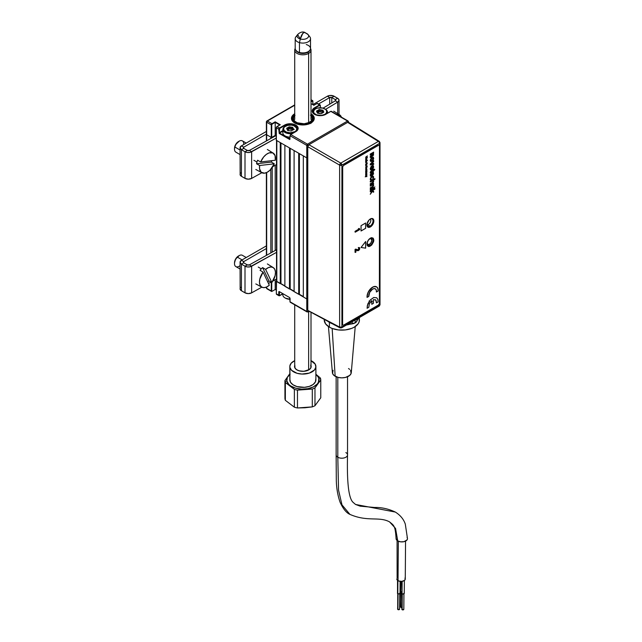 <?xml version="1.0" encoding="UTF-8"?>
<svg xmlns="http://www.w3.org/2000/svg" width="642" height="642" viewBox="0 0 642 642"><rect width="100%" height="100%" fill="white"/><g stroke="black" fill="none" stroke-linecap="round" stroke-linejoin="round"><path stroke-width="0.96" d="M266.671 255.235L266.671 172.537L266.671 255.235M272.2 137.131L272.2 137.709L272.2 137.131L275.201 135.406L275.201 121.828L271.975 123.697A0.979 0.562 120 0 0 271.277 124.893A0.979 0.562 -60 0 1 271.975 123.697L267.361 121.033A0.979 0.562 120 0 0 266.671 122.229L271.277 124.893L271.277 137.396L266.671 134.74L266.671 140.799L266.671 134.74A0.979 0.562 180 0 1 266.382 134.339A0.979 0.562 0 0 0 266.671 134.74L270.82 137.131L270.82 138.479L270.82 137.131M270.82 169.344L270.82 252.924L270.82 169.344M272.2 252.154L272.2 167.602L272.2 252.154M308.16 145.501L308.16 145.381A0.979 0.562 180 0 1 306.772 145.381L306.772 298.947L303.321 296.949L303.321 155.894L306.772 157.892A0.979 0.562 0 0 0 307.767 158.028A0.979 0.562 180 0 1 306.772 157.892L276.349 140.325L276.349 127.822L278.772 129.219A0.979 0.562 -60 0 1 279.463 128.015L277.039 126.618L280.273 124.757L275.201 121.828L271.975 123.697L267.361 121.033L294.71 105.248L266.671 121.434A0.979 0.562 60 0 1 266.871 120.985A0.979 0.562 60 0 1 267.361 121.033L266.671 122.229A0.979 0.562 180 0 1 266.382 121.828A0.979 0.562 180 0 1 266.671 121.434L266.671 134.74L266.671 122.229L271.277 124.893L271.277 137.396L271.743 137.396L271.743 124.893L271.277 124.893L271.743 124.893L271.975 123.697L272.2 124.091L275.201 122.365L275.201 136.04L275.201 135.406L276.253 136.016L275.201 135.406L271.743 137.396L271.743 124.893L272.2 124.091L275.201 122.365L279.711 124.965M275.201 165.267L275.201 250.484L275.201 165.267M276.814 281.645L276.814 140.59A0.979 0.562 180 0 1 276.525 140.197L276.525 281.252A0.979 0.562 0 0 0 276.814 281.645L276.814 140.59L280.273 142.588L280.273 283.644L276.814 281.645M280.273 142.588L280.273 283.644L280.963 283.644L280.963 142.989L280.963 283.644L284.879 285.907M284.879 286.308L284.879 145.252L289.486 147.909L289.486 288.964L284.879 286.308L284.879 145.252M289.486 147.909L289.486 288.964L290.184 288.964L290.184 148.31L290.184 288.964L294.1 291.227M294.1 291.628L294.1 150.573L298.707 153.237L298.707 294.293L294.1 291.628L294.1 150.573M276.349 140.06L276.253 127.686L276.814 126.755L276.349 127.822A0.979 0.562 -60 0 1 277.039 126.618L277.039 126.618A0.979 0.562 120 0 0 276.349 127.822L278.772 129.219L279.23 133.472L289.783 139.523L290.064 135.735L306.772 145.381L306.772 298.947A0.979 0.562 0 0 0 307.767 299.084A0.979 0.562 180 0 1 306.772 298.947L306.772 311.458L290.064 301.804A0.979 0.562 120 0 0 290.264 302.254L306.98 311.9A0.979 0.562 -60 0 1 306.772 311.458L307.47 311.851A0.979 0.562 -60 0 1 306.98 311.9L307.959 311.9A0.979 0.562 60 0 1 307.47 311.851L308.16 311.458A0.979 0.562 60 0 1 307.959 311.9L309.099 311.242M303.321 296.949L303.321 155.894M303.321 296.548L299.397 294.293L299.397 153.631L299.397 294.293L298.707 294.293L298.707 153.237M282.849 293.731L279.463 295.689L282.849 293.731L279.366 295.585L279.463 291.693L289.606 297.551L279.053 291.5L278.772 295.288L279.23 295.288L279.23 291.829L278.772 291.829L278.772 295.288L279.463 295.689A0.979 0.562 -60 0 1 278.973 295.737A0.979 0.562 -60 0 1 278.772 295.288L276.349 293.892A0.979 0.562 120 0 0 276.558 294.341L278.973 295.737M289.325 289.004L290.184 288.956M266.382 287.102L266.382 287.905A0.979 0.562 0 0 0 266.671 288.298L266.671 287.504M267.361 288.699L266.671 288.298A0.979 0.562 120 0 0 266.871 288.748L271.486 291.412A0.979 0.562 -60 0 1 271.277 290.962L267.361 288.699M308.16 311.458L306.772 311.458A0.979 0.562 0 0 0 308.16 311.458L308.16 310.736L307.47 311.851M279.695 295.553L276.349 293.892L276.349 281.116L306.772 298.947L306.772 311.458L290.064 301.804L289.606 297.551M266.671 288.298L271.277 290.962L271.277 282.199L271.277 290.962L272.2 291.227L275.201 289.502L275.201 279.711L275.201 289.502L276.253 290.112L275.201 289.502L271.975 291.364L271.277 290.962L271.975 291.364A0.979 0.562 -60 0 1 271.486 291.412M271.743 290.962L271.743 282.456L271.743 290.962M276.525 281.011L276.349 293.892L276.253 281.252M290.064 301.539L290.023 298.113M314.5 114.316A7.985 4.614 0 0 0 325.791 114.316L320.141 115.664L314.5 114.316L312.766 112.815L312.156 111.05L312.766 109.284L314.5 107.792A7.985 4.614 0 0 0 314.5 114.316L314.5 114.316A7.664 4.422 180 0 1 312.485 111.315A7.664 4.422 180 0 1 314.724 108.193L314.724 109.317L314.724 108.193L319.796 105.264L319.564 104.863L314.5 107.792L319.564 104.863A0.979 0.562 -60 0 1 320.053 104.815A0.979 0.562 -60 0 1 320.262 105.264L320.262 107.784L320.262 105.264L317.148 103.466L320.262 105.529L319.796 105.264L314.724 108.193A7.664 4.422 180 0 0 312.485 111.315L314.66 114.292C318.312 116.017 321.971 116.017 325.63 114.292L330.863 111.387A0.979 0.562 -60 0 1 331.352 111.339A0.979 0.562 120 0 0 330.863 111.387L347.571 121.033A0.979 0.562 -60 0 1 348.06 120.985L331.352 111.339L330.63 111.515M311.009 113.762A11.412 6.589 180 0 1 314.267 118.369A11.412 6.589 180 0 1 307.221 124.46A11.412 6.589 180 0 1 294.79 123.031A11.412 6.589 180 0 1 291.452 118.369A11.412 6.589 180 0 1 294.71 113.762M348.261 122.221A0.979 0.562 -120 0 0 347.571 121.033L348.261 122.229L348.261 121.434A0.979 0.562 180 0 1 348.55 121.828A0.979 0.562 180 0 1 348.277 122.221M319.989 109.678L319.058 110.215L319.989 109.678M318.753 110.392L318.263 110.673L318.753 110.392M317.589 111.066L316.763 111.539L317.589 111.066M347.571 121.033L307.47 144.185L347.571 121.033L330.863 111.387L325.566 114.396M282.849 130.591L279.23 132.677L279.695 128.416L285.746 124.516L291.741 123.826L296.821 125.792L298.169 128.352L296.821 130.912L290.529 134.676L295.826 131.61A7.985 4.614 0 0 0 295.826 125.094A7.985 4.614 0 0 0 284.534 125.094L279.463 128.015L279.695 128.416L284.767 125.487L284.534 125.094L279.463 128.015L277.039 126.618L279.808 125.021M279.808 133.809L279.808 133.271L279.808 133.809M279.808 132.878L279.808 132.34L279.808 132.878M312.076 100.537A0.979 0.562 -60 0 1 312.566 100.489A0.979 0.562 -60 0 1 312.766 100.938A0.979 0.562 120 0 0 312.566 100.489A0.979 0.562 120 0 0 312.076 100.537L311.009 101.155L312.076 100.537L312.309 100.938L311.009 99.919L312.076 100.537M312.766 101.203L311.009 101.693L312.863 101.075L312.766 104.662M313.922 105.224L317.148 103.466A0.979 0.562 -60 0 1 317.638 103.418A0.979 0.562 120 0 0 317.148 103.466L316.915 103.603M290.064 135.735A0.979 0.562 120 0 1 290.754 134.539L290.064 135.735L306.772 145.381A0.979 0.562 -60 0 1 307.47 144.185L290.754 134.539L307.47 144.185A0.979 0.562 60 0 1 308.16 145.381L308.288 145.309M282.849 131.12L279.463 133.079L290.064 138.929M294.253 129.355L292.776 128.914A7.335 4.237 0 0 1 293.699 129.162M292.768 129.981L292.72 128.906A7.335 4.237 0 0 1 292.768 128.914L293.474 129.748M291.612 128.721L287.102 129.034A7.335 4.237 0 0 1 288.443 128.761M296.195 131.361A7.664 4.422 180 0 0 297.768 128.023A7.664 4.422 180 0 0 292.632 124.428A7.664 4.422 180 0 0 284.767 125.487L284.767 126.61L284.767 125.487A7.664 4.422 180 0 1 293.113 124.532A7.664 4.422 180 0 1 297.84 128.617C297.768 129.684 297.045 130.671 295.665 131.594L295.601 131.746M313.922 105.328L311.009 103.651M310.921 113.714L314.042 117.085L314.267 118.369L313.4 120.889L309.195 123.85L302.855 124.957L296.516 123.85L292.319 120.889L291.669 119.653L291.669 117.085L294.79 113.714M308.16 145.381L307.47 144.185L306.772 145.381L308.16 145.381M310.447 123.577L309.757 122.887A10.432 6.019 180 0 1 295.665 122.734A10.432 6.019 180 0 1 294.71 114.613L293.25 116.025L292.431 118.28L293.129 120.544L295.256 122.494L298.49 123.842L302.366 124.388L308.136 123.569L309.757 122.887L309.067 122.486A9.453 5.457 180 0 1 296.171 122.229A9.453 5.457 180 0 1 294.71 115.608M294.71 114.051A11.412 6.589 0 0 0 291.452 118.513M314.259 118.513A11.412 6.589 0 0 0 311.009 114.051M311.009 115.608A9.453 5.457 180 0 1 309.99 121.956L310.68 122.357L311.851 121.418L313.176 119.243L312.991 116.94L311.009 114.613A10.432 6.019 180 0 1 310.68 122.357L311.37 123.047M309.059 122.486L311.041 121.105L312.221 119.131L312.028 117.053L310.503 115.167M295.023 115.319L293.611 117.237L293.546 119.324L294.847 121.266L297.302 122.791L304.18 123.778L309.067 122.486M294.1 291.324A7.335 4.237 0 0 0 293.001 290.995A7.335 4.237 180 0 1 294.1 291.324M285.233 298.032A6.685 3.86 0 0 0 285.457 298.161L290.184 299.292M282.849 293.651L282.849 294.903A7.335 4.237 0 0 0 289.967 299.132A7.335 4.237 180 0 1 284.992 297.896A7.335 4.237 180 0 1 283.098 293.795M284.992 297.896L285.457 298.161A6.685 3.86 0 0 0 289.967 299.292M322.733 112.607L322.733 111.604L323.432 112.366L323.712 111.909L323.48 112.35M325.012 114.613L324.868 114.364A6.685 3.86 180 0 1 315.415 114.364A6.685 3.86 180 0 1 315.415 108.907L314.957 109.172A7.335 4.237 0 0 0 312.847 112.615A7.335 4.237 180 0 1 312.806 112.173A7.335 4.237 180 0 1 314.957 109.172L315.415 108.907A6.685 3.86 180 0 1 324.868 108.907A6.685 3.86 180 0 1 324.868 114.364L325.012 114.613M325.085 109.044A7.335 4.237 180 0 1 327.476 112.173A7.335 4.237 180 0 1 327.155 113.417A7.335 4.237 0 0 0 325.325 109.172A7.335 4.237 0 0 0 325.085 109.044M323.656 111.86A7.335 4.237 0 0 0 322.741 111.62A7.335 4.237 0 0 0 322.685 111.604M319.507 111.355A7.335 4.237 0 0 0 319.058 111.387M318.408 111.459A7.335 4.237 0 0 0 317.068 111.732M322.003 113.048L323.801 112.149L322.95 110.223L319.162 109.533L316.49 111.226L317.477 113.177L319.291 113.265M317.605 113.233L317.605 112.294L317.605 113.233M317.557 113.217L317.557 112.198L316.851 111.628M317.557 112.671L319.058 111.668L318.408 112.358L318.408 110.761L319.058 110.071L319.058 111.668L319.507 111.596L319.507 109.999L320.823 110.44L320.823 112.037L319.507 111.596L320.992 112.061L320.823 110.44L320.992 112.061L320.992 110.464L322.348 110.448L322.348 112.045L320.992 112.061L322.348 112.045L322.677 110.633L322.677 112.623M321.883 113.177L321.257 113.706M319.459 113.321L320.775 113.738M317.95 113.289L321.12 113.738L323.319 112.486M324.868 114.364L321.449 115.424L316.434 114.846L313.97 113.112L313.593 110.881L315.415 108.907L317.589 108.073L322.701 108.073L325.703 109.493L326.698 110.881L326.321 113.112L324.868 114.364M318.119 110.4L316.803 110.841L316.971 111.275L318.28 110.833L318.119 110.4M287.648 130.535L291.299 130.92M287.648 130.438L287.64 129.596L287.64 130.438M287.592 130.334L286.894 128.93M287.592 129.973L289.093 128.97L288.443 129.652L288.443 128.055L289.093 127.373L289.093 128.97L289.542 128.898L289.542 127.301L290.858 127.734L290.858 129.331L289.542 128.898L291.027 129.355L291.027 127.758L292.383 127.742L292.383 129.339L291.027 129.355L292.511 129.355L292.72 129.997L292.72 127.935L292.72 129.997M291.917 130.47L291.452 130.84M292.72 127.935L292.72 129.532L292.72 127.935M295.063 131.939L294.903 131.666A6.685 3.86 180 0 1 285.457 131.666A6.685 3.86 180 0 1 285.457 126.209L284.992 126.474A7.335 4.237 0 0 0 283.9 131.65A7.335 4.237 0 0 0 292.335 133.512A7.335 4.237 180 0 1 282.849 129.467A7.335 4.237 180 0 1 284.992 126.474L285.457 126.209A6.685 3.86 180 0 1 294.903 126.209A6.685 3.86 180 0 1 294.903 131.666L295.063 131.939M282.849 129.467L282.849 132.878A7.335 4.237 0 0 0 290.064 137.107M295.127 126.346A7.335 4.237 180 0 1 297.511 129.467A7.335 4.237 180 0 1 297.471 129.909A7.335 4.237 0 0 0 295.368 126.474A7.335 4.237 0 0 0 295.127 126.346M289.542 128.657A7.335 4.237 0 0 0 289.093 128.689M290.818 131.04L293.827 129.499L292.632 127.317L289.205 126.835L286.645 128.24L287.977 130.583M294.903 131.666L290.184 132.798L286.468 132.148L284.005 130.414L283.628 128.183L284.623 126.795L287.624 125.375L291.484 125.15L293.892 125.728L296.732 128.183L296.355 130.414L294.903 131.666M320.647 378.965L318.833 378.7A16.106 9.293 180 0 1 304.862 389.076A16.106 9.293 180 0 1 286.878 381.011L285.072 381.541A17.928 10.352 0 0 0 285.353 382.496L294.373 389.373A17.928 10.352 0 0 0 297.471 390.127L312.293 389.052A17.928 10.352 0 0 0 314.973 387.88L320.775 379.936A17.928 10.352 0 0 0 320.647 378.965A17.928 10.352 180 0 1 320.775 379.936L320.775 397.767L314.973 405.712A17.928 10.352 180 0 1 312.293 406.884L297.471 407.959A17.928 10.352 180 0 1 294.373 407.205L285.353 400.327A17.928 10.352 180 0 1 285.072 399.372A17.928 10.352 0 0 0 285.353 400.327L285.353 382.496A17.928 10.352 180 0 1 285.072 381.541A17.928 10.352 180 0 1 284.936 380.57L284.936 398.401A17.928 10.352 0 0 0 285.072 399.372A17.928 10.352 180 0 1 284.936 398.401L284.936 380.57A17.928 10.352 0 0 0 285.072 381.541L286.878 381.011L288.86 384.454L290.682 385.938L295.641 388.169L301.7 389.124L307.935 388.675L313.4 386.885L317.252 384.02L318.384 382.319L318.833 378.7L318.135 376.918L315.896 374.398A16.106 9.293 180 0 1 318.833 378.7L320.647 378.965A17.928 10.352 0 0 0 320.358 378.01A17.928 10.352 180 0 1 320.647 378.965M310.856 360.603L315.23 364.175L315.864 367.088L314.516 369.92L309.308 373.09L301.925 374.053L297.013 373.275L291.524 370.273L289.919 367.481L289.919 380.786A13.041 7.527 0 0 0 303.666 387.367A13.041 7.527 0 0 0 315.896 379.855L315.896 366.55A13.041 7.527 180 0 1 303.666 374.061A13.041 7.527 180 0 1 289.919 367.481L289.855 366.004L291.203 363.171L294.71 360.668A13.041 7.527 180 0 0 289.823 366.55L289.823 379.855A13.041 7.527 0 0 0 289.919 380.786L289.919 367.481A13.041 7.527 180 0 1 289.823 366.55M311.009 360.668A13.041 7.527 180 0 1 315.792 365.611A13.041 7.527 180 0 1 315.896 366.55M311.009 365.603A8.314 4.799 180 0 1 311.105 365.948L311.105 365.948A8.314 4.799 180 0 1 308.738 369.936A8.314 4.799 180 0 1 296.981 369.936A8.314 4.799 180 0 1 294.614 367.144A8.314 4.799 180 0 1 294.71 365.603M320.358 378.01L315.848 374.214L320.358 378.01M289.823 373.7L284.936 380.57L289.823 373.7M294.373 389.373L294.373 407.205L285.353 400.327L285.353 382.496L289.863 385.577L294.373 389.373L294.373 407.205A17.928 10.352 0 0 0 297.471 407.959L297.471 390.127L304.862 389.237L312.293 389.052L312.293 406.884A17.928 10.352 0 0 0 314.973 405.712L314.973 387.88A17.928 10.352 180 0 1 312.293 389.052L312.293 406.884L304.862 407.782L297.471 407.959L297.471 390.127A17.928 10.352 180 0 1 294.373 389.373M320.775 379.936L320.775 397.767L314.973 405.712L314.973 387.88L320.775 379.936M297.085 369.864A6.845 3.948 0 0 0 297.551 370.241M308.168 370.241A6.845 3.948 0 0 0 308.633 369.864L308.633 311.514L308.633 369.864A8.145 4.703 0 0 0 311.009 366.55L311.009 312.269M294.838 365.274L294.967 368.059L296.572 369.688L299.132 370.835L303.891 371.309L309.42 369.495L310.872 367.818L310.744 365.033M290.144 374.15L287.327 377.392L286.878 381.011A16.106 9.293 180 0 1 289.823 374.398M315.792 378.916L315.431 381.846L313.152 384.478L309.308 386.396L304.477 387.327L297.013 386.58L293.001 384.783L290.481 382.231L289.855 379.318M295.2 38.664L295.2 48.511A8.145 4.703 0 0 0 298.49 54.08A8.145 4.703 0 0 0 308.633 53.422L308.633 122.694L308.633 53.422A8.145 4.703 180 0 1 299.75 54.458A8.145 4.703 180 0 1 294.71 50.108A8.145 4.703 180 0 1 295.2 48.503A7.664 4.422 0 0 0 299.469 52.475L299.469 42.629A7.664 4.422 180 0 1 295.2 38.664A7.664 4.422 180 0 1 297.094 35.743L297.094 35.743M305.415 33.007A5.778 3.338 180 0 1 308.128 34.636A5.778 3.338 180 0 1 306.868 38.4A5.778 3.338 180 0 1 300.296 38.993A5.778 3.338 0 0 0 306.908 38.376A5.778 3.338 0 0 0 308.08 34.572L304.709 32.357A6.749 2.44 105.9 0 0 302.855 33.336A6.749 2.44 105.9 0 0 300.296 38.993L302.855 33.336L304.709 32.357C302.382 31.482 300.023 32.22 297.631 34.572L300.296 38.993L299.469 42.629L300.296 38.993A5.778 3.338 180 0 1 297.583 34.636L295.866 36.859A7.664 4.422 0 0 0 299.469 42.629L299.469 52.475A7.664 4.422 180 0 1 297.439 51.633L298.129 52.034A6.685 3.86 0 0 0 299.902 52.764L299.469 52.475L299.902 52.764A6.685 3.86 0 0 0 307.582 52.034L308.272 51.633A7.664 4.422 180 0 1 299.469 52.475A7.664 4.422 0 0 0 310.519 48.511A8.145 4.703 180 0 1 311.009 50.108A8.145 4.703 180 0 1 308.633 53.422L307.943 52.227A7.174 4.141 180 0 1 295.954 50.421M308.617 35.743A7.664 4.422 180 0 1 310.519 38.664A7.664 4.422 180 0 1 299.469 42.629A7.664 4.422 0 0 0 308.168 41.85A7.664 4.422 0 0 0 309.853 36.859L308.128 34.636M306.25 44.547A7.664 4.422 180 0 1 308.272 51.633M294.71 304.822L294.71 366.55A8.145 4.703 0 0 0 299.75 370.899A8.145 4.703 0 0 0 308.633 369.864M309.893 50.108L307.943 52.227L302.88 53.446L297.8 52.243L295.826 50.124M309.765 50.421A7.174 4.141 180 0 1 307.943 52.227L308.633 53.422A8.145 4.703 0 0 0 310.519 48.503L310.519 38.664M305.343 371.028A6.845 3.948 180 0 1 300.368 371.028M404.942 578.081L405.271 579.012L404.556 580.36L401.86 581.371L398.674 580.994L396.788 578.972A4.237 2.424 0.4 0 0 398.032 580.689L398.329 541.222L398.032 580.689A4.237 2.424 0.4 0 0 402.646 581.243A4.237 2.424 0.4 0 0 405.271 579.028L405.551 541.11M397.085 540.468L397.117 578.041M401.94 607.492L400.873 607.364L400.993 591.563L400.584 606.963A0.979 0.562 0.4 0 0 400.873 607.364A0.979 0.562 0.4 0 0 401.876 607.501M400.704 590.929L400.873 606.57M402.149 609.731L402.269 593.93L401.86 609.338A0.979 0.562 0.4 0 0 402.149 609.731A0.979 0.562 0.4 0 0 403.208 609.86A0.979 0.562 0.4 0 0 403.818 609.346L402.149 609.731M402.036 593.826L402.133 581.339L402.036 593.826A1.3 0.746 0.4 0 0 403.457 593.994A1.3 0.746 0.4 0 0 404.267 593.312L402.959 594.051L401.659 593.296A1.3 0.746 0.4 0 0 402.036 593.826M397.807 593.673L397.904 580.617L397.807 593.673L397.422 593.144A1.3 0.746 0.4 0 0 397.807 593.673A1.3 0.746 0.4 0 0 399.228 593.842A1.3 0.746 0.4 0 0 400.03 593.16L399.228 593.842L397.807 593.673M397.92 609.579L398.032 593.778L397.631 609.178A0.979 0.562 0.4 0 0 397.92 609.579A0.979 0.562 0.4 0 0 398.979 609.707A0.979 0.562 0.4 0 0 399.589 609.194L397.92 609.579M396.138 538.157A5.706 3.266 0.4 0 0 397.751 540.925L395.552 528.438L389.582 521.906C379.069 516.168 367.673 522.147 349.922 514.386C346.407 512.894 343.141 508.881 340.124 502.341C337.796 495.688 336.528 488.474 336.312 480.714L336.135 454.905A5.706 3.29 0 0 0 337.804 457.232L338.551 490.183L341.977 504.861L349.922 514.386L341.977 504.861L338.551 490.183L337.804 457.232A5.706 3.29 180 0 1 336.183 454.464M345.869 452.578A5.706 3.29 180 0 1 347.491 455.347A5.706 3.29 180 0 1 343.663 458.027A5.706 3.29 180 0 1 337.804 457.232L337.804 377.335L337.804 457.232A5.706 3.29 0 0 0 344.024 457.947A5.706 3.29 0 0 0 347.539 454.905C347.001 475.208 347.699 497.269 352.956 502.229L355.54 504.452L360.162 506.161L374.503 507.469C381.444 507.284 388.37 508.809 395.287 512.035L355.54 504.452L395.328 512.059M395.287 512.035C400.327 515.189 403.666 519.226 405.303 524.121L407.485 538.678L407.052 539.914L403.97 541.671L400.672 541.84L397.751 540.925L396.082 538.614C395.247 525.052 393.69 525.445 389.582 521.906L395.552 528.438L397.751 540.925A5.706 3.266 0.4 0 0 403.601 541.744A5.706 3.266 0.4 0 0 407.437 539.119M328.439 326.561L332.395 372.665A9.453 5.457 0 0 0 335.156 376.26L332.155 328.455L335.156 376.26A9.453 5.457 0 0 0 345.236 377.488A9.453 5.457 0 0 0 351.278 372.665L355.235 326.561M327.203 320.823L329.394 322.364A17.599 10.16 180 0 0 332.291 323.72L329.394 322.364L329.394 327.155L325.574 323.857L324.234 319.973A17.599 10.16 0 0 0 329.394 327.155L329.394 322.364A17.599 10.16 180 0 1 327.757 321.273M400.456 581.395L400.383 590.921A1.3 0.746 0.4 0 0 400.76 591.459L400.841 581.411L400.76 591.459A1.3 0.746 0.4 0 0 401.667 591.675M359.103 317.164L357.498 319.82A17.599 10.16 180 0 0 358.806 317.886M349.874 324.218L346.519 324.972A17.599 10.16 180 0 0 349.874 324.218M359.44 317.517L359.103 321.955L358.1 323.857L354.28 327.155L351.615 328.415L345.268 329.94L338.406 329.94L332.058 328.415L329.394 327.155A17.599 10.16 0 0 0 348.574 329.354A17.599 10.16 0 0 0 359.44 319.973L359.103 317.991M333.102 370.314L332.564 373.467L333.976 375.434L338.222 377.44L341.841 377.857L345.452 377.44L349.697 375.434L351.11 373.467L350.572 370.314M349.697 369.367L348.518 368.54M397.751 593.136L397.703 608.969M397.518 580.336L397.526 592.855M407.381 538.036L407.052 537.418M401.748 581.387L402.036 592.767M401.98 593.296L402.149 608.945M356.864 321.177L356.864 319.002L356.864 321.177L358.244 318.207L356.864 321.177A6.556 3.788 0 0 1 355.17 322.878L356.864 321.177M355.17 319.981L355.17 322.878L355.17 319.981M370.025 245.38A4.261 2.464 120 0 0 373.042 240.228A4.261 2.464 120 0 0 370.145 238.359A4.261 2.464 -60 0 1 372.159 238.214A4.261 2.464 -60 0 1 372.809 241.625A4.261 2.464 -60 0 1 370.025 245.38L368.813 244.682L370.025 245.38A4.261 2.464 -60 0 1 367.898 245.589A4.261 2.464 -60 0 1 367.015 243.775A4.261 2.464 120 0 0 370.025 245.38L370.257 245.782L370.025 245.38M370.257 238.294A4.59 2.648 -60 0 1 373.508 240.164A4.59 2.648 -60 0 1 370.257 245.782A4.59 2.648 -60 0 1 367.015 243.912A4.59 2.648 -60 0 1 370.257 238.294L367.962 240.71L367.08 243.141L367.264 245.204L368.46 246.191L371.501 244.779L373.443 240.927L373.259 238.872L372.553 238.062L370.257 238.294M370.025 226.112A4.261 2.464 120 0 0 373.042 220.96A4.261 2.464 120 0 0 370.145 219.091A4.261 2.464 -60 0 1 372.159 218.946A4.261 2.464 -60 0 1 372.809 222.357A4.261 2.464 -60 0 1 370.025 226.112L367.762 224.804L370.025 226.112A4.261 2.464 -60 0 1 367.898 226.329A4.261 2.464 -60 0 1 367.015 224.507A4.261 2.464 120 0 0 370.025 226.112L370.257 226.514L370.025 226.112M370.129 219.107A4.59 2.648 -60 0 1 370.257 219.026A4.59 2.648 -60 0 1 373.508 220.896A4.59 2.648 -60 0 1 370.257 226.514A4.59 2.648 -60 0 1 367.015 224.644A4.59 2.648 -60 0 1 367.569 222.228L367.015 224.644L367.962 226.746L369.623 226.811L372.063 224.844L373.443 221.667L373.259 219.604L371.501 218.593L369.623 219.46M335.373 325.317L334.017 324.716A6.556 3.788 0 0 0 335.06 325.205M352.233 323.857L347.081 324.651L355.17 322.878A6.556 3.788 0 0 1 352.233 323.857L352.233 321.682L352.233 323.857M379.55 304.035L380.008 304.693L379.526 305.367L356.832 318.496M340.782 327.757A1.637 0.947 -61.7 0 1 339.987 327.853L341.921 327.075A1.637 0.947 60 0 1 341.584 327.829L379.189 306.114L378.395 306.041M339.626 327.091L307.855 310.423L339.626 327.091L339.971 327.845A1.637 0.947 -61.7 0 1 339.626 327.091A1.637 0.947 0 0 0 341.921 327.075L339.626 327.091L339.626 165.114L341.921 165.098L379.526 143.383L379.526 305.367L341.921 327.075L341.921 165.098L379.526 143.383A1.637 0.947 -120 0 0 378.395 141.392L340.782 163.108A1.637 0.947 60 0 1 341.921 165.098L340.782 163.108L339.626 165.114L339.626 327.091M369.038 301.018L369.704 301.571M371.429 301.909L372.432 301.676M380.008 304.693L379.189 306.114A1.637 0.947 -120 0 0 379.526 305.367L341.921 327.075L341.921 165.098A1.637 0.947 180 0 1 339.626 165.114L307.767 146.721L307.767 309.958L307.767 146.721L339.626 165.114A1.637 0.915 -60 0 1 340.782 163.108L308.93 144.715L307.767 146.721L308.93 144.715L340.782 163.108L378.395 141.392L347.635 122.373L308.93 144.715L347.635 122.373L378.395 141.392A1.637 0.947 -58.3 0 1 379.229 141.32A1.637 0.947 -58.3 0 1 379.55 142.059L379.221 141.312L378.395 141.392A1.637 0.947 60 0 1 379.526 143.383A1.637 0.947 0 0 0 380.008 142.717A1.637 0.947 180 0 1 379.526 143.383L379.526 305.367A1.637 0.947 0 0 0 380.008 304.693L380.008 142.717A1.637 0.947 180 0 0 379.55 142.059M348.454 122.285L347.635 122.373L348.454 122.285L379.229 141.32L380.008 142.717M348.702 122.582L348.791 123.039M341.584 327.829L339.987 327.853L308.12 310.72M370.282 218.93L370.907 220.527L370.145 222.854L368.452 224.556L366.807 224.636M371.822 239.939L371.822 239.939A3.996 2.303 120 0 0 371.83 239.683A3.996 2.303 120 0 0 371.228 238.022M367.264 244.883A3.996 2.303 120 0 0 369.006 244.57A3.996 2.303 120 0 0 369.246 244.425M369.19 239.033L370.932 238.591L371.822 240.429A3.338 1.926 -60 0 1 369.471 244.305A3.338 1.926 -60 0 1 367.104 242.981M369.503 238.832A3.338 1.926 -60 0 1 371.83 240.212A3.338 1.926 -60 0 1 371.822 240.429L371.004 242.764L369.286 244.401L367.673 244.385L367.112 242.724M366.751 159.882L365.788 160.436L365.651 161.503L367.376 160.508L366.767 160.58L366.751 159.882L366.783 160.54M367.352 160.243L365.651 161.479M366.606 160.243L365.948 160.99M365.651 164.2L366.863 163.245M365.715 159.681L366.759 159.304L365.651 160.002M366.759 158.365L366.365 159.304M366.847 158.478L366.734 159.296L366.871 158.486M366.052 159.489L366.06 158.927L366.052 159.489M376.493 286.797A7.824 4.518 120 0 0 376.477 286.789A7.824 4.518 120 0 0 372.569 287.175L368.508 291.669L367.352 294.63L367.104 297.406A7.824 4.518 -60 0 1 372.609 287.199L372.569 287.175A7.824 4.518 120 0 0 367.063 297.374L368.781 296.443L369.688 292.351L372.609 289.117A5.473 3.162 -60 0 1 375.345 288.844A5.473 3.162 -60 0 1 376.445 292.014L376.397 291.99A5.473 3.162 120 0 0 375.321 288.828M370.378 226.931A4.887 2.825 -60 0 1 367.93 227.172A4.887 2.825 -60 0 1 367.184 223.255A4.887 2.825 -60 0 1 370.378 218.946A4.887 2.825 -60 0 1 372.817 218.705A4.887 2.825 -60 0 1 373.572 222.622A4.887 2.825 -60 0 1 370.378 226.931L372.296 225.149L373.572 222.622L373.572 219.572L372.296 218.513L371.052 218.633L369.054 220.013L366.983 224.122L367.497 226.819L369.054 227.396L370.378 226.931M367.874 227.14A4.887 2.825 120 0 0 370.257 226.867A4.887 2.825 120 0 0 373.435 222.613A4.887 2.825 120 0 0 372.761 218.673M358.87 248.31L358.116 249.802L355.652 249.096L355.05 249.441L355.05 252.33M355.877 249.232L358.453 249.898L359.191 248.775L358.541 247.692L359.777 247.981L359.544 249.473L358.533 250.581L355.917 250.163L355.917 252.089L355.275 252.458L355.275 249.577L355.877 249.232M358.533 250.581L359.456 249.626M365.651 223.007L361.045 225.671L361.045 230.992L365.651 228.327L365.603 223.031L365.603 228.303L361.045 230.935M379.478 303.088L379.478 146.063L379.39 303.65L378.331 305.086L343.751 325.045L378.331 305.086M343.751 325.045L342.94 325.125L342.483 324.314L342.483 167.289L342.603 324.379L342.692 166.8L343.639 165.291L378.21 145.333L343.751 165.363L378.331 145.405L379.141 145.317L379.478 146.063M359.255 228.432L358.397 228.664L359.095 229.242L355.05 231.313L358.87 229.106L355.05 231.313L355.05 232.043L359.095 229.242L358.629 228.793L359.319 228.4L359.777 229.579L355.275 232.171L359.777 229.579M372.609 287.199A7.824 4.518 -60 0 1 376.525 286.813A7.824 4.518 -60 0 1 378.114 291.051L377.865 288.563L376.71 286.934L374.856 286.452L372.609 287.199M368.781 296.443A5.473 3.162 -60 0 1 372.609 289.117L374.222 288.595L375.538 288.972L376.324 290.184L376.445 292.014L378.114 291.051M375.49 288.948L376.284 290.16L376.397 291.99M376.669 286.91L373.708 286.653L370.322 289.02L367.786 293.113L367.063 297.374M365.491 176.59L366.887 176.606L366.02 176.486L366.887 175.362L365.491 176.59M365.651 175.065L366.662 174.688L365.651 175.868L366.566 175.33L366.887 174.07L365.651 175.065M365.651 174.391L366.759 173.669L366.783 172.738L366.365 173.693L366.261 173.043L365.796 173.268L365.651 174.391M366.349 167.434L366.02 166.912L367.055 166.366L366.879 167.393L367.208 166.029L365.82 166.824L365.731 167.771L366.349 167.434M365.651 164.898L366.662 164.529L365.651 165.708L366.566 165.171L366.887 163.911L365.651 164.898M367.136 163.373L367.376 162.948L367.136 163.373M365.651 164.224L366.887 163.237L365.651 164.224M366.365 162.514L366.726 161.319L365.675 162.129L365.82 162.803L366.173 161.776L366.365 162.514M366.205 158.662L365.675 159.649M370.257 191.814L371.951 191.228L370.257 194.261L372.368 191.476L373.628 192.247L373.628 191.292L372.424 190.562L374.872 189.149L374.872 188.467L370.257 191.131L370.257 191.814L371.622 191.027M374.278 187.841L374.848 186.83M370.257 181.975L372.649 180.691L373.154 181.293L372.657 182.336L370.257 183.748L370.257 184.431L373.122 182.657L373.684 181.285L373.187 180.282L374.872 179.311L374.872 178.628L370.257 181.293L370.257 181.975L373.042 180.892M371.774 173.115L370.707 174.865L371.798 173.107L371.798 175.964L373.564 173.934L373.307 172.152L371.582 172.562L370.225 174.785L370.442 176.101L371.204 176.293L371.012 175.539M370.201 168.774L370.707 169.905L372.625 169.215L373.66 167.161L373.331 165.692L372.328 165.604L371.132 166.43L370.201 168.774M370.201 160.315L370.707 161.439L372.625 160.757L373.66 158.702L373.331 157.226L371.301 157.804L370.201 160.315M370.378 238.11L368.452 239.891L366.983 243.286L367.184 245.477L368.452 246.528L369.704 246.408L371.702 245.027L373.572 241.785L373.837 240.108L373.251 238.222L371.702 237.652L370.378 238.11M365.651 241.504L361.045 247.491L365.651 248.157L365.651 241.504M372.344 156.271L373.588 154.899L373.146 153.422L373.628 152.122L370.257 154.064L370.257 155.091L372.593 153.823L373.034 154.265L370.257 156.455L370.257 157.475L372.344 156.271M370.257 164.922L373.628 164.44L373.628 163.413L371.333 163.854L373.628 161.64L373.628 160.612L370.257 164.047L370.257 164.922L373.604 164.424L373.604 163.421M370.731 172.361L373.098 170.644L373.098 171.262L373.628 170.957L373.628 170.339L374.784 169.673L374.447 169.183L373.098 169.488L370.651 171.422L370.201 172.642L370.731 172.361M372.898 176.895L371.293 177.569L370.707 178.837L371.317 177.577L372.777 176.855L373.146 177.633L372.625 179.311L373.066 178.885L373.66 176.807L372.585 176.149L370.482 177.962L370.282 179.712L371.445 180.065L371.501 179.351L370.731 178.853L370.988 179.399M370.257 186.068L372.464 184.832L373.154 185.281L372.745 186.349L370.257 187.841L370.257 188.523L373.05 186.822L373.684 185.273L373.163 184.398L373.628 183.443L370.257 185.386L370.257 186.068L372.946 184.848M370.257 190.16L373.628 188.218L373.628 187.536L370.257 189.478L370.257 190.16L373.604 188.202L373.604 187.552M365.651 157.202L366.726 156.576L365.9 157.467L366.726 157.643L365.651 158.55L367.376 157.555L366.253 157.402L367.376 155.926L365.651 157.202M366.365 169.151L366.726 167.955L365.675 168.766L365.82 169.44L366.173 168.413L366.365 169.151M365.651 170.186L366.51 169.713L366.815 170.17L366.887 169.199L365.651 170.186M365.651 171.254L366.662 170.9L365.651 171.831L366.662 171.759L365.651 172.971L366.911 171.767L366.887 170.25L365.651 171.254M359.392 247.563L358.308 247.563L358.573 248.205M371.734 300.6L371.782 304.236M375.281 299.67L376.1 300.56L376.453 302.815M376.669 297.768L373.708 297.511L370.322 299.878L367.786 303.971L367.104 308.216M355.917 250.163L357.738 250.733M371.453 163.806L373.604 161.624L373.604 160.636M370.257 188.499L373.195 186.629L373.604 183.46M366.028 167.522L366.028 166.848L367.031 166.35M366.855 167.385L367.184 166.013M365.788 167.819L366.566 167.562L366.566 166.904M374.848 188.483L374.848 189.141L372.4 190.554L373.604 191.284L373.604 192.231M372.368 191.476L370.257 194.213M361.053 247.475L365.603 248.133L365.603 241.561M372.89 153.887L370.257 155.059M373.604 152.13L373.379 155.324L370.257 157.45M368.781 307.301L369.431 303.738L371.782 300.56L371.782 304.284L373.443 303.329L373.443 299.597L375.795 300.063L376.445 302.872L378.114 301.909L377.865 299.421L376.71 297.792L373.756 297.535L370.37 299.902L367.352 305.488L367.104 308.264L368.781 307.301M365.651 157.178L366.662 156.616M365.9 157.699L366.686 157.643M365.651 158.526L367.352 157.29M366.269 157.378L367.352 155.934M371.477 179.359L371.421 180.049L370.522 180.049M373.146 176.117L373.604 177.722L372.601 179.303M370.257 184.406L373.098 182.641L373.668 181.124L373.163 180.274L374.848 179.303L374.848 178.645M373.154 173.428L372.328 174.977L372.328 172.794L373.154 173.428M372.328 174.977L372.304 172.786L372.328 174.977L372.304 172.786L372.914 172.786M371.245 175.587L371.18 176.277L370.57 176.213M373.138 172.056L373.54 173.918L371.774 175.956M373.074 170.66L370.249 172.947M373.604 169.191L373.628 169.632M374.438 169.191L374.759 169.657L373.098 171.237M370.458 169.721L371.59 169.889L372.906 168.854L373.66 166.944L373.195 165.596M371.212 168.934L371.204 167.442L372.328 166.631L373.034 167.024L371.566 168.894L370.851 168.589L371.188 167.434L372.801 166.639M370.458 161.254L371.59 161.431L372.906 160.388L373.66 158.478L373.195 157.138M371.212 160.476L371.204 158.983L372.328 158.173L373.034 158.566L372.681 159.617L371.381 160.476L370.835 160.027L371.188 158.967L372.801 158.181M366.149 161.792L365.796 162.795M366.743 161.319L366.173 162.603M366.341 161.648L366.341 162.225L366.341 161.648M365.651 175.033L366.598 174.6M365.651 175.844L366.71 175.154L366.863 174.086M365.226 176.847L366.863 176.317M366.036 176.47L366.863 175.386M366.149 168.429L365.796 169.432M366.743 167.955L366.173 169.239M366.341 168.284L366.341 168.862L366.341 168.284M365.651 171.229L366.598 170.804M365.651 172.08L366.598 171.663M365.651 172.939L366.823 172.04L366.863 170.266M365.651 164.874L366.598 164.44M365.651 165.676L366.71 164.986L366.863 163.919M241.44 264.143A4.727 2.728 180 0 1 240.06 262.217A4.727 2.728 180 0 1 241.44 260.283L240.06 262.217L241.44 264.143L243.743 262.811L243.318 262.217L243.743 261.615L241.44 260.283L243.743 261.615L266.382 248.542L243.743 261.615L243.743 262.811A1.469 0.851 180 0 1 243.318 262.217A1.469 0.851 180 0 1 243.743 261.615L243.743 262.811L247.314 264.873L245.003 266.205L247.395 266.944L250.099 266.807L276.525 252.354L251.632 266.237L249.369 264.881A1.469 0.851 180 0 1 247.314 264.873L243.743 262.811L241.44 264.143L245.003 266.205L247.314 264.873L249.369 264.881L251.632 266.237A4.727 2.728 180 0 1 245.003 266.205L245.003 292.816L241.44 290.762L241.44 264.143L245.003 266.205L245.003 292.816L240.854 290.344L240.06 288.828A4.727 2.728 0 0 0 241.44 290.762L241.44 264.143M266.382 245.886L241.44 260.283L266.382 245.886M240.06 262.217L240.148 288.298M240.413 287.785L240.854 287.311M276.1 249.979L249.369 264.881L276.1 249.979M251.632 292.848L248.31 293.619L245.003 292.816A4.727 2.728 0 0 0 251.632 292.848L251.632 266.237L251.632 292.848L261.856 287.151L251.632 292.848M276.525 278.973L272.89 281.003L276.525 278.973M271.012 282.047L268.468 283.467L271.012 282.047M335.341 99.606A1.469 0.851 180 0 1 335.774 100.208A1.469 0.851 180 0 1 335.357 100.794L337.7 102.102L338.27 101.693L339.032 100.184L338.23 98.683L333.367 95.883L329.819 95.473L327.396 96.22L312.863 104.606L327.396 96.22L329.699 97.552L327.396 96.22A4.727 2.728 180 0 1 334.081 96.22L331.778 97.552L331.778 102.937L331.778 97.552L334.081 96.22L337.644 98.282L335.341 99.606L331.778 97.552L335.341 99.606L337.644 98.282A4.727 2.728 180 0 1 339.032 100.208A4.727 2.728 180 0 1 337.7 102.102L337.7 113.626L337.7 102.102L335.357 100.794L323.038 108.161L335.357 100.794L335.774 100.2L335.341 99.606L335.341 100.81L335.341 99.606M241.44 149.706A4.727 2.728 180 0 1 240.06 147.772A4.727 2.728 180 0 1 241.44 145.846L240.06 147.772L241.44 149.706L243.743 148.374L243.318 147.772L243.743 147.179L241.44 145.846L243.743 147.179L266.382 134.106L243.743 147.179L243.743 148.374A1.469 0.851 180 0 1 243.318 147.772A1.469 0.851 180 0 1 243.743 147.179L243.743 148.374L247.314 150.429L245.003 151.761L247.395 152.507L250.099 152.371L276.253 138.07L251.632 151.793L249.369 150.445A1.469 0.851 180 0 1 247.314 150.429L243.743 148.374L241.44 149.706L245.003 151.761L247.314 150.429L249.369 150.445L251.632 151.793A4.727 2.728 180 0 1 245.003 151.761L245.003 178.38L241.44 176.317L241.44 149.706L245.003 151.761L245.003 178.38L240.854 175.908L240.06 174.391A4.727 2.728 0 0 0 241.44 176.317L241.44 149.706M266.382 131.441L241.44 145.846L266.382 131.441M318.584 103.964L329.699 97.552L331.778 97.552A1.469 0.851 180 0 0 329.699 97.552L318.584 103.964M325.598 109.341L337.7 102.102L325.598 109.341M329.699 104.181L329.699 97.552L329.699 104.181M240.06 147.772L240.148 173.854M240.413 173.348L240.854 172.875M275.763 135.727L249.369 150.445L275.763 135.727M251.632 178.412L248.31 179.174L245.003 178.38A4.727 2.728 0 0 0 251.632 178.412L251.632 151.793L251.632 178.412L261.856 172.714L251.632 178.412M276.525 164.529L272.89 166.559L276.525 164.529M259.633 165.508L256.567 163.79A11.436 6.605 -60 0 1 256.969 162.025L253.895 160.299L256.969 162.025A11.436 6.605 -60 0 1 257.586 160.227L260.66 161.953L263.677 156.929L266.318 154.393L269.102 152.884L272.802 152.9L275.081 155.597L275.306 160.243L260.66 161.953A11.323 6.54 -60 0 1 273.235 153.133A11.323 6.54 -60 0 1 275.306 160.243L260.66 161.953L257.586 160.227A11.436 6.605 120 0 0 256.969 162.025A11.436 6.605 120 0 0 256.567 163.79L271.357 162.065L274.286 163.806A11.323 6.54 -60 0 1 261.912 172.746A11.323 6.54 -60 0 1 259.633 165.508L274.286 163.806L269.977 170.21L267.224 172.257L264.504 173.18L261.182 172.233L259.545 168.774L259.633 165.508L256.567 163.79L271.357 162.065L274.286 163.806L259.633 165.508M271.871 160.644A11.436 6.605 -60 0 1 271.357 162.065A11.436 6.605 120 0 0 271.871 160.644M239.121 141.192L238.431 141.585A5.537 3.202 120 0 0 234.787 146.536L234.844 147.01A6.516 3.764 -60 0 1 239.121 141.192A6.516 3.764 -60 0 1 243.695 144.546M246.223 143.086L242.379 140.863A6.516 3.764 120 0 0 234.844 147.01L240.06 150.019L234.844 147.01A6.516 3.764 120 0 0 235.863 152.154L240.06 154.578M234.515 149.169A6.516 3.764 -60 0 1 234.844 147.01L234.787 146.536A5.537 3.202 120 0 0 234.515 148.374L234.515 149.169M239.145 141.248L235.622 144.57L234.515 148.43M336.151 114.372L339.674 114.854L341.408 117.141A11.323 6.54 -60 0 0 339.618 114.814A11.323 6.54 -60 0 0 336.488 114.3M271.855 282.52L268.894 280.859A11.436 6.605 -60 0 1 267.842 282.135A11.436 6.605 120 0 0 268.894 280.859L262.594 267.594L265.627 269.391A11.323 6.54 -60 0 1 273.235 267.578A11.323 6.54 -60 0 1 271.855 282.52L265.627 269.391L268.404 267.602L271.068 266.984L273.299 267.618L274.824 269.423L275.466 272.176L275.137 275.554L271.855 282.52L268.894 280.859L262.594 267.594L265.627 269.391L271.855 282.52M261.278 268.854A11.436 6.605 -60 0 1 262.594 267.594A11.436 6.605 120 0 0 261.278 268.854A11.436 6.605 120 0 0 260.058 270.322A11.436 6.605 -60 0 1 261.278 268.854L258.253 267.064L261.278 268.854M269.319 285.249L266.542 287.038L263.87 287.656L261.647 287.022L260.114 285.217L259.48 282.464L259.801 279.077L263.084 272.12L269.319 285.249A11.323 6.54 -60 0 1 261.912 287.183A11.323 6.54 -60 0 1 263.084 272.12L260.058 270.322M240.06 265.627A6.516 3.764 -60 0 1 234.515 263.613A6.516 3.764 -60 0 1 237.299 257.113L236.882 257.29A5.537 3.202 120 0 0 234.515 262.811A5.537 3.202 120 0 0 234.523 263.188M246.223 257.522L242.379 255.307A6.516 3.764 120 0 0 237.299 257.113L242.114 259.898L237.299 257.113A6.516 3.764 120 0 0 235.863 266.599L240.06 269.022M237.299 257.113A6.516 3.764 -60 0 1 239.121 255.628L238.431 256.03A5.537 3.202 120 0 0 236.882 257.29L237.299 257.113M239.145 255.693L235.622 259.015L234.515 262.875M266.382 255.396L266.382 172.666M266.382 140.951L266.382 121.828M266.382 287.905L266.871 288.748M289.967 298.217L289.967 301.676M279.623 295.705L282.849 293.843M348.55 122.349L348.06 120.985M330.694 111.371L325.63 114.292M320.358 107.784L320.358 105.4M276.253 140.197L276.253 127.686L276.879 126.602L279.944 124.837M294.71 104.911L266.871 120.985M311.009 99.59L312.863 101.075L312.863 104.718M320.053 104.815L316.988 103.45M290.593 134.523L295.665 131.594M314.957 109.172L315.415 108.907M327.476 112.173L327.476 113.225M325.325 109.172L324.868 108.907M317.942 113.225L319.299 113.209M320.727 113.658L319.403 113.225M323.375 112.39L322.067 112.831M284.992 126.474L285.457 126.209M295.368 126.474L294.903 126.209M291.283 130.928L290.762 130.96M294.71 50.108L294.71 119.436M311.009 50.108L311.009 119.436M336.135 454.905L336.135 376.75M347.539 454.905L347.539 376.75M399.709 593.152L399.589 609.194M400.118 581.355L400.03 593.16M404.364 580.504L404.267 593.312M403.938 593.312L403.818 609.346M369.006 244.57L369.471 244.305M371.83 239.683L371.83 240.212M339.032 114.445L339.032 100.208M261.912 172.746L255.813 169.48M267.361 149.482L273.235 153.133M333.736 111.162L339.618 114.814M273.235 267.578L267.361 263.926M255.813 283.916L261.912 287.183M234.515 263.613L234.515 262.811"/></g></svg>
